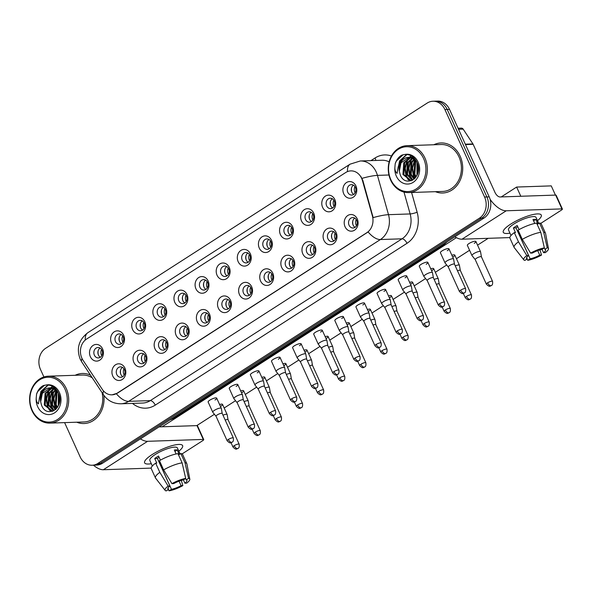 <?xml version="1.0" encoding="UTF-8"?>
<svg xmlns="http://www.w3.org/2000/svg" width="592" height="592" viewBox="0 0 592 592"><rect width="100%" height="100%" fill="white"/><g stroke="black" fill="none" stroke-linecap="round" stroke-linejoin="round"><path stroke-width="0.89" d="M146.098 354.645A8.347 6.956 88.1 0 1 143.338 365.937A8.347 6.956 88.1 0 1 133.903 362.489A8.347 6.956 88.1 0 1 136.656 351.204A8.347 6.956 88.1 0 1 146.098 354.645M137.921 360.957A5.217 4.344 -91.9 0 0 141.91 363.725A5.217 4.344 -91.9 0 0 145.543 356.058A5.217 4.344 -91.9 0 0 141.555 353.298A5.217 4.344 -91.9 0 0 137.921 360.957M167.21 341.073A8.347 6.956 88.1 0 1 164.458 352.366A8.347 6.956 88.1 0 1 155.015 348.917A8.347 6.956 88.1 0 1 157.775 337.625A8.347 6.956 88.1 0 1 167.21 341.073M159.033 347.386A5.217 4.344 -91.9 0 0 163.022 350.153A5.217 4.344 -91.9 0 0 166.655 342.487A5.217 4.344 -91.9 0 0 162.667 339.727A5.217 4.344 -91.9 0 0 159.033 347.386M188.33 327.502A8.347 6.956 88.1 0 1 185.57 338.794A8.347 6.956 88.1 0 1 176.135 335.346A8.347 6.956 88.1 0 1 178.888 324.053A8.347 6.956 88.1 0 1 188.33 327.502M180.153 333.814A5.217 4.344 -91.9 0 0 184.142 336.582A5.217 4.344 -91.9 0 0 187.775 328.915A5.217 4.344 -91.9 0 0 183.786 326.155A5.217 4.344 -91.9 0 0 180.153 333.814M209.442 313.93A8.347 6.956 88.1 0 1 206.689 325.223A8.347 6.956 88.1 0 1 197.247 321.774A8.347 6.956 88.1 0 1 200.007 310.482A8.347 6.956 88.1 0 1 209.442 313.93M201.265 320.242A5.217 4.344 -91.9 0 0 205.254 323.01A5.217 4.344 -91.9 0 0 208.887 315.344A5.217 4.344 -91.9 0 0 204.899 312.583A5.217 4.344 -91.9 0 0 201.265 320.242M230.562 300.359A8.347 6.956 88.1 0 1 227.802 311.651A8.347 6.956 88.1 0 1 218.367 308.203A8.347 6.956 88.1 0 1 221.119 296.91A8.347 6.956 88.1 0 1 230.562 300.359M222.385 306.671A5.217 4.344 -91.9 0 0 226.366 309.438A5.217 4.344 -91.9 0 0 230.007 301.772A5.217 4.344 -91.9 0 0 226.018 299.004A5.217 4.344 -91.9 0 0 222.385 306.671M251.674 286.787A8.347 6.956 88.1 0 1 248.921 298.079A8.347 6.956 88.1 0 1 239.479 294.631A8.347 6.956 88.1 0 1 242.239 283.339A8.347 6.956 88.1 0 1 251.674 286.787M243.497 293.099A5.217 4.344 -91.9 0 0 247.486 295.867A5.217 4.344 -91.9 0 0 251.119 288.2A5.217 4.344 -91.9 0 0 247.13 285.433A5.217 4.344 -91.9 0 0 243.497 293.099M272.794 273.215A8.347 6.956 88.1 0 1 270.033 284.5A8.347 6.956 88.1 0 1 260.598 281.059A8.347 6.956 88.1 0 1 263.351 269.767A8.347 6.956 88.1 0 1 272.794 273.215M264.617 279.528A5.217 4.344 -91.9 0 0 268.598 282.295A5.217 4.344 -91.9 0 0 272.239 274.629A5.217 4.344 -91.9 0 0 268.25 271.861A5.217 4.344 -91.9 0 0 264.617 279.528M293.906 259.644A8.347 6.956 88.1 0 1 291.153 270.929A8.347 6.956 88.1 0 1 281.711 267.48A8.347 6.956 88.1 0 1 284.463 256.195A8.347 6.956 88.1 0 1 293.906 259.644M285.729 265.956A5.217 4.344 -91.9 0 0 289.717 268.716A5.217 4.344 -91.9 0 0 293.351 261.057A5.217 4.344 -91.9 0 0 289.362 258.29A5.217 4.344 -91.9 0 0 285.729 265.956M315.025 246.072A8.347 6.956 88.1 0 1 312.265 257.357A8.347 6.956 88.1 0 1 302.823 253.909A8.347 6.956 88.1 0 1 305.583 242.624A8.347 6.956 88.1 0 1 315.025 246.072M306.841 252.384A5.217 4.344 -91.9 0 0 310.83 255.145A5.217 4.344 -91.9 0 0 314.47 247.486A5.217 4.344 -91.9 0 0 310.482 244.718A5.217 4.344 -91.9 0 0 306.841 252.384M336.138 232.501A8.347 6.956 88.1 0 1 333.385 243.786A8.347 6.956 88.1 0 1 323.942 240.337A8.347 6.956 88.1 0 1 326.695 229.052A8.347 6.956 88.1 0 1 336.138 232.501M327.961 238.813A5.217 4.344 -91.9 0 0 331.949 241.573A5.217 4.344 -91.9 0 0 335.583 233.914A5.217 4.344 -91.9 0 0 331.594 231.146A5.217 4.344 -91.9 0 0 327.961 238.813M357.257 218.929A8.347 6.956 88.1 0 1 354.497 230.214A8.347 6.956 88.1 0 1 345.055 226.766A8.347 6.956 88.1 0 1 347.815 215.481A8.347 6.956 88.1 0 1 357.257 218.929M349.073 225.241A5.217 4.344 -91.9 0 0 353.061 228.001A5.217 4.344 -91.9 0 0 356.702 220.342A5.217 4.344 -91.9 0 0 352.714 217.575A5.217 4.344 -91.9 0 0 349.073 225.241M124.979 368.224A8.347 6.956 88.1 0 1 122.226 379.509A8.347 6.956 88.1 0 1 112.783 376.061A8.347 6.956 88.1 0 1 115.544 364.776A8.347 6.956 88.1 0 1 124.979 368.224M116.802 374.529A5.217 4.344 -91.9 0 0 120.79 377.296A5.217 4.344 -91.9 0 0 124.424 369.63A5.217 4.344 -91.9 0 0 120.435 366.87A5.217 4.344 -91.9 0 0 116.802 374.529M123.676 335.279A8.347 6.956 88.1 0 1 120.916 346.564A8.347 6.956 88.1 0 1 111.481 343.116A8.347 6.956 88.1 0 1 114.234 331.831A8.347 6.956 88.1 0 1 123.676 335.279M115.499 341.591A5.217 4.344 -91.9 0 0 119.48 344.352A5.217 4.344 -91.9 0 0 123.121 336.693A5.217 4.344 -91.9 0 0 119.133 333.925A5.217 4.344 -91.9 0 0 115.499 341.591M144.788 321.708A8.347 6.956 88.1 0 1 142.036 332.993A8.347 6.956 88.1 0 1 132.593 329.544A8.347 6.956 88.1 0 1 135.353 318.259A8.347 6.956 88.1 0 1 144.788 321.708M136.611 328.02A5.217 4.344 -91.9 0 0 140.6 330.78A5.217 4.344 -91.9 0 0 144.233 323.121A5.217 4.344 -91.9 0 0 140.245 320.353A5.217 4.344 -91.9 0 0 136.611 328.02M165.908 308.136A8.347 6.956 88.1 0 1 163.148 319.421A8.347 6.956 88.1 0 1 153.713 315.973A8.347 6.956 88.1 0 1 156.466 304.688A8.347 6.956 88.1 0 1 165.908 308.136M157.731 314.448A5.217 4.344 -91.9 0 0 161.712 317.208A5.217 4.344 -91.9 0 0 165.353 309.549A5.217 4.344 -91.9 0 0 161.364 306.782A5.217 4.344 -91.9 0 0 157.731 314.448M187.02 294.564A8.347 6.956 88.1 0 1 184.267 305.849A8.347 6.956 88.1 0 1 174.825 302.401A8.347 6.956 88.1 0 1 177.578 291.116A8.347 6.956 88.1 0 1 187.02 294.564M178.843 300.877A5.217 4.344 -91.9 0 0 182.832 303.637A5.217 4.344 -91.9 0 0 186.465 295.978A5.217 4.344 -91.9 0 0 182.477 293.21A5.217 4.344 -91.9 0 0 178.843 300.877M208.14 280.993A8.347 6.956 88.1 0 1 205.38 292.278A8.347 6.956 88.1 0 1 195.937 288.829A8.347 6.956 88.1 0 1 198.697 277.544A8.347 6.956 88.1 0 1 208.14 280.993M199.955 287.305A5.217 4.344 -91.9 0 0 203.944 290.065A5.217 4.344 -91.9 0 0 207.585 282.399A5.217 4.344 -91.9 0 0 203.596 279.639A5.217 4.344 -91.9 0 0 199.955 287.305M229.252 267.421A8.347 6.956 88.1 0 1 226.499 278.706A8.347 6.956 88.1 0 1 217.057 275.258A8.347 6.956 88.1 0 1 219.81 263.973A8.347 6.956 88.1 0 1 229.252 267.421M221.075 273.733A5.217 4.344 -91.9 0 0 225.064 276.494A5.217 4.344 -91.9 0 0 228.697 268.827A5.217 4.344 -91.9 0 0 224.708 266.067A5.217 4.344 -91.9 0 0 221.075 273.733M250.372 253.85A8.347 6.956 88.1 0 1 247.611 265.135A8.347 6.956 88.1 0 1 238.169 261.686A8.347 6.956 88.1 0 1 240.929 250.401A8.347 6.956 88.1 0 1 250.372 253.85M242.187 260.154A5.217 4.344 -91.9 0 0 246.176 262.922A5.217 4.344 -91.9 0 0 249.817 255.256A5.217 4.344 -91.9 0 0 245.828 252.495A5.217 4.344 -91.9 0 0 242.187 260.154M271.484 240.278A8.347 6.956 88.1 0 1 268.731 251.563A8.347 6.956 88.1 0 1 259.289 248.115A8.347 6.956 88.1 0 1 262.041 236.83A8.347 6.956 88.1 0 1 271.484 240.278M263.307 246.583A5.217 4.344 -91.9 0 0 267.295 249.35A5.217 4.344 -91.9 0 0 270.929 241.684A5.217 4.344 -91.9 0 0 266.94 238.924A5.217 4.344 -91.9 0 0 263.307 246.583M292.603 226.699A8.347 6.956 88.1 0 1 289.843 237.991A8.347 6.956 88.1 0 1 280.401 234.543A8.347 6.956 88.1 0 1 283.161 223.258A8.347 6.956 88.1 0 1 292.603 226.699M284.419 233.011A5.217 4.344 -91.9 0 0 288.408 235.779A5.217 4.344 -91.9 0 0 292.048 228.112A5.217 4.344 -91.9 0 0 288.06 225.352A5.217 4.344 -91.9 0 0 284.419 233.011M313.716 213.127A8.347 6.956 88.1 0 1 310.963 224.42A8.347 6.956 88.1 0 1 301.52 220.971A8.347 6.956 88.1 0 1 304.273 209.679A8.347 6.956 88.1 0 1 313.716 213.127M305.539 219.44A5.217 4.344 -91.9 0 0 309.527 222.207A5.217 4.344 -91.9 0 0 313.161 214.541A5.217 4.344 -91.9 0 0 309.172 211.781A5.217 4.344 -91.9 0 0 305.539 219.44M334.835 199.556A8.347 6.956 88.1 0 1 332.075 210.848A8.347 6.956 88.1 0 1 322.633 207.4A8.347 6.956 88.1 0 1 325.393 196.107A8.347 6.956 88.1 0 1 334.835 199.556M326.651 205.868A5.217 4.344 -91.9 0 0 330.639 208.636A5.217 4.344 -91.9 0 0 334.273 200.969A5.217 4.344 -91.9 0 0 330.292 198.209A5.217 4.344 -91.9 0 0 326.651 205.868M355.947 185.984A8.347 6.956 88.1 0 1 353.195 197.277A8.347 6.956 88.1 0 1 343.752 193.828A8.347 6.956 88.1 0 1 346.505 182.536A8.347 6.956 88.1 0 1 355.947 185.984M347.77 192.296A5.217 4.344 -91.9 0 0 351.759 195.064A5.217 4.344 -91.9 0 0 355.392 187.398A5.217 4.344 -91.9 0 0 351.404 184.637A5.217 4.344 -91.9 0 0 347.77 192.296M102.557 348.851A8.347 6.956 88.1 0 1 99.804 360.136A8.347 6.956 88.1 0 1 90.361 356.687A8.347 6.956 88.1 0 1 93.122 345.402A8.347 6.956 88.1 0 1 102.557 348.851M94.38 355.163A5.217 4.344 -91.9 0 0 98.368 357.923A5.217 4.344 -91.9 0 0 102.002 350.264A5.217 4.344 -91.9 0 0 98.013 347.497A5.217 4.344 -91.9 0 0 94.38 355.163M143.908 363.059A5.217 4.344 88.1 0 1 141.962 360.824A5.217 4.344 88.1 0 1 143.597 353.824M165.02 349.487A5.217 4.344 88.1 0 1 163.074 347.252A5.217 4.344 88.1 0 1 164.709 340.252M186.14 335.916A5.217 4.344 88.1 0 1 184.186 333.681A5.217 4.344 88.1 0 1 185.829 326.68M207.252 322.344A5.217 4.344 88.1 0 1 205.306 320.109A5.217 4.344 88.1 0 1 206.941 313.109M228.371 308.772A5.217 4.344 88.1 0 1 226.418 306.538A5.217 4.344 88.1 0 1 228.053 299.537M249.484 295.193A5.217 4.344 88.1 0 1 247.537 292.966A5.217 4.344 88.1 0 1 249.173 285.966M270.603 281.622A5.217 4.344 88.1 0 1 268.65 279.394A5.217 4.344 88.1 0 1 270.285 272.394M291.715 268.05A5.217 4.344 88.1 0 1 289.769 265.815A5.217 4.344 88.1 0 1 291.405 258.822M312.835 254.479A5.217 4.344 88.1 0 1 310.881 252.244A5.217 4.344 88.1 0 1 312.517 245.251M333.947 240.907A5.217 4.344 88.1 0 1 332.001 238.672A5.217 4.344 88.1 0 1 333.636 231.679M355.067 227.335A5.217 4.344 88.1 0 1 353.113 225.101A5.217 4.344 88.1 0 1 354.749 218.108M122.788 376.63A5.217 4.344 88.1 0 1 120.842 374.396A5.217 4.344 88.1 0 1 122.477 367.395M121.486 343.686A5.217 4.344 88.1 0 1 119.532 341.451A5.217 4.344 88.1 0 1 121.168 334.458M142.598 330.114A5.217 4.344 88.1 0 1 140.652 327.879A5.217 4.344 88.1 0 1 142.287 320.886M163.718 316.542A5.217 4.344 88.1 0 1 161.764 314.308A5.217 4.344 88.1 0 1 163.399 307.315M184.83 302.971A5.217 4.344 88.1 0 1 182.884 300.736A5.217 4.344 88.1 0 1 184.519 293.743M205.949 289.399A5.217 4.344 88.1 0 1 203.996 287.164A5.217 4.344 88.1 0 1 205.631 280.171M227.062 275.828A5.217 4.344 88.1 0 1 225.115 273.593A5.217 4.344 88.1 0 1 226.751 266.592M248.181 262.256A5.217 4.344 88.1 0 1 246.228 260.021A5.217 4.344 88.1 0 1 247.863 253.021M269.293 248.684A5.217 4.344 88.1 0 1 267.347 246.45A5.217 4.344 88.1 0 1 268.983 239.449M290.406 235.113A5.217 4.344 88.1 0 1 288.459 232.878A5.217 4.344 88.1 0 1 290.095 225.878M311.525 221.541A5.217 4.344 88.1 0 1 309.579 219.306A5.217 4.344 88.1 0 1 311.214 212.306M332.637 207.97A5.217 4.344 88.1 0 1 330.691 205.735A5.217 4.344 88.1 0 1 332.327 198.734M353.757 194.398A5.217 4.344 88.1 0 1 351.811 192.163A5.217 4.344 88.1 0 1 353.446 185.163M100.366 357.257A5.217 4.344 88.1 0 1 98.42 355.022A5.217 4.344 88.1 0 1 100.055 348.029M83.006 360.217A14.082 11.729 88.1 0 1 81.874 358.16A14.082 11.729 88.1 0 1 86.521 339.112L345.706 172.524A14.082 11.729 88.1 0 1 350.871 170.881A14.082 11.729 88.1 0 1 362.459 180.604L372.375 215.865A14.082 11.729 88.1 0 1 366.907 232.649L117.127 393.192A14.082 11.729 88.1 0 1 111.969 394.834A14.082 11.729 88.1 0 1 102.335 389.432L83.006 360.217M76.745 422.214A25.042 20.861 -91.9 0 0 84.049 423.532A25.042 20.861 -91.9 0 0 103.866 395.345A25.042 20.861 -91.9 0 1 84.049 423.532A25.042 20.861 -91.9 0 1 76.745 422.214M435.409 191.682A25.042 20.861 -91.9 0 0 442.712 192.999A25.042 20.861 -91.9 0 0 460.162 156.214A25.042 20.861 -91.9 0 0 441.018 142.946A25.042 20.861 -91.9 0 0 433.818 144.759A25.042 20.861 -91.9 0 1 441.018 142.946L441.018 142.946A25.042 20.861 -91.9 0 1 460.162 156.214A25.042 20.861 -91.9 0 1 442.712 192.999A25.042 20.861 -91.9 0 1 435.409 191.682M64.609 422.621L80.179 456.95A15.651 13.039 -91.9 0 0 92.145 465.238L96.762 465.083A15.651 13.039 -91.9 0 0 102.497 463.255L484.027 218.026A15.651 13.039 -91.9 0 0 489.199 196.862L449.506 109.372L447.204 109.453A15.651 13.039 -91.9 0 0 435.238 101.158A15.651 13.039 -91.9 0 1 447.204 109.453L486.89 196.944L447.204 109.453L444.895 109.527A15.651 13.039 -91.9 0 0 432.93 101.239A15.651 13.039 -91.9 0 0 427.195 103.067L45.658 348.288A15.651 13.039 -91.9 0 0 40.493 369.452L43.904 376.971M484.027 218.026L481.718 218.108A15.651 13.039 -91.9 0 0 486.89 196.944A15.651 13.039 -91.9 0 1 481.718 218.108L100.189 463.336L481.718 218.108L479.416 218.189A15.651 13.039 -91.9 0 0 484.582 197.025L444.895 109.527M94.454 465.164A15.651 13.039 -91.9 0 0 100.189 463.336A15.651 13.039 -91.9 0 1 94.454 465.164M360.92 176.571L362.881 180.59L373.152 217.619A18.256 2.856 -15.7 0 1 388.5 214.674A20.868 17.383 88.1 0 1 380.39 239.545A18.256 9.05 57.3 0 1 368.128 231.953L117.416 393.184L112.125 394.827M90.48 375.15A25.042 20.861 -91.9 0 0 82.362 373.478A25.042 20.861 -91.9 0 0 75.154 375.284A25.042 20.861 -91.9 0 1 82.362 373.478A25.042 20.861 -91.9 0 1 90.48 375.15M92.145 465.238A15.651 13.039 -91.9 0 0 97.88 463.41L479.416 218.189M449.506 109.372A15.651 13.039 -91.9 0 0 437.547 101.084L432.93 101.239M101.572 349.487A5.735 4.78 -91.9 0 0 101.498 355.156A5.735 4.78 -91.9 0 0 101.787 355.703M228.053 419.735A3.389 0.836 155.6 0 0 228.031 419.684L227.158 414.607A4.692 1.154 155.6 0 0 227.136 414.541A4.692 1.154 155.6 0 0 226.285 414.274A4.692 1.154 155.6 0 0 222.984 415.17M234.203 445.695A3.389 0.836 155.6 0 0 232.989 447.027C236.719 450.741 236.704 448.455 237.91 448.477A3.389 1.68 57.3 0 1 237.436 448.618A3.389 1.68 -122.7 0 1 234.203 445.695A3.389 0.836 155.6 0 1 237.303 444.274A3.389 0.836 155.6 0 1 239.168 444.229L228.031 419.684A3.389 0.836 155.6 0 0 227.424 419.491A3.389 0.836 155.6 0 0 225.204 420.068M98.205 350.545A7.822 6.519 -91.9 0 0 98.353 354.874M123.994 368.853A5.735 4.78 -91.9 0 0 123.92 374.521A5.735 4.78 -91.9 0 0 124.209 375.069M222.215 413.475L221.327 408.376A4.692 1.154 155.6 0 0 221.304 408.31A4.692 1.154 155.6 0 0 220.453 408.043A4.692 1.154 155.6 0 0 214.43 410.337A4.692 1.154 155.6 0 0 212.75 412.187A4.692 1.154 155.6 0 0 212.787 412.247L216.036 416.28A3.389 0.836 155.6 0 1 216.028 416.25A3.389 0.836 155.6 0 1 217.242 414.918A3.389 0.836 155.6 0 1 221.593 413.26A3.389 0.836 155.6 0 1 222.2 413.453A3.389 0.836 155.6 0 1 222.222 413.505M120.627 369.919A7.822 6.519 -91.9 0 0 120.775 374.24M122.692 335.916A5.735 4.78 -91.9 0 0 122.618 341.584A5.735 4.78 -91.9 0 0 122.899 342.132M255.322 432.116A3.389 0.836 155.6 0 0 254.109 433.455C257.831 437.17 257.816 434.883 259.03 434.905A3.389 1.68 57.3 0 1 258.556 435.046A3.389 1.68 -122.7 0 1 255.322 432.116A3.389 0.836 155.6 0 1 258.423 430.702A3.389 0.836 155.6 0 1 260.28 430.658L249.151 406.112A3.389 0.836 155.6 0 1 249.165 406.164L248.27 401.036A4.692 1.154 155.6 0 0 248.248 400.969A4.692 1.154 155.6 0 0 247.404 400.703A4.692 1.154 155.6 0 0 244.096 401.591M249.151 406.112A3.389 0.836 155.6 0 0 248.536 405.92A3.389 0.836 155.6 0 0 246.324 406.497M119.325 336.974A7.822 6.519 -91.9 0 0 119.466 341.303M143.804 322.344A5.735 4.78 -91.9 0 0 143.73 328.012A5.735 4.78 -91.9 0 0 144.019 328.56M270.278 392.563L269.39 387.464A4.692 1.154 155.6 0 0 269.367 387.397A4.692 1.154 155.6 0 0 268.516 387.131A4.692 1.154 155.6 0 0 265.216 388.019M270.278 392.592A3.389 0.836 155.6 0 0 270.263 392.54A3.389 0.836 155.6 0 0 269.656 392.348A3.389 0.836 155.6 0 0 267.436 392.925M140.437 323.402A7.822 6.519 -91.9 0 0 140.585 327.724M164.924 308.772A5.735 4.78 -91.9 0 0 164.85 314.441A5.735 4.78 -91.9 0 0 165.131 314.988M291.39 378.991L290.502 373.892A4.692 1.154 155.6 0 0 290.48 373.826A4.692 1.154 155.6 0 0 289.636 373.559A4.692 1.154 155.6 0 0 286.328 374.447M291.397 379.021A3.389 0.836 155.6 0 0 291.382 378.969A3.389 0.836 155.6 0 0 290.768 378.776A3.389 0.836 155.6 0 0 288.548 379.354M161.557 309.831A7.822 6.519 -91.9 0 0 161.697 314.152M186.036 295.201A5.735 4.78 -91.9 0 0 185.962 300.862A5.735 4.78 -91.9 0 0 186.243 301.417M312.509 365.449A3.389 0.836 155.6 0 0 312.495 365.397L311.614 360.321A4.692 1.154 155.6 0 0 311.599 360.254A4.692 1.154 155.6 0 0 310.748 359.988A4.692 1.154 155.6 0 0 307.448 360.876M318.666 391.401A3.389 0.836 155.6 0 0 317.453 392.74C321.175 396.455 321.167 394.168 322.374 394.191A3.389 1.68 57.3 0 1 321.9 394.331A3.389 1.68 -122.7 0 1 318.666 391.401A3.389 0.836 155.6 0 1 321.767 389.987A3.389 0.836 155.6 0 1 323.632 389.936L312.495 365.397A3.389 0.836 155.6 0 0 311.888 365.205A3.389 0.836 155.6 0 0 309.668 365.782M182.669 296.259A7.822 6.519 -91.9 0 0 182.817 300.581M145.114 355.281A5.735 4.78 -91.9 0 0 145.04 360.95A5.735 4.78 -91.9 0 0 145.321 361.497M241.573 394.472A4.692 1.154 155.6 0 0 235.542 396.766A4.692 1.154 155.6 0 0 233.87 398.616A4.692 1.154 155.6 0 0 233.907 398.675L237.155 402.708A3.389 0.836 155.6 0 1 237.14 402.678A3.389 0.836 155.6 0 1 238.354 401.346A3.389 0.836 155.6 0 1 242.705 399.689A3.389 0.836 155.6 0 1 243.319 399.881L242.439 394.805A4.692 1.154 155.6 0 0 242.417 394.738A4.692 1.154 155.6 0 0 241.573 394.472M243.334 399.933A3.389 0.836 155.6 0 0 243.319 399.881L254.449 424.42A3.389 0.836 155.6 0 0 252.592 424.471A3.389 0.836 155.6 0 0 249.491 425.885A3.389 0.836 155.6 0 0 248.277 427.224C252 430.939 251.985 428.652 253.198 428.675A3.389 1.68 57.3 0 1 252.725 428.815A3.389 1.68 -122.7 0 1 249.491 425.885M141.747 356.347A7.822 6.519 -91.9 0 0 141.888 360.669M166.226 341.71A5.735 4.78 -91.9 0 0 166.152 347.378A5.735 4.78 -91.9 0 0 166.441 347.926M264.454 386.361A3.389 0.836 155.6 0 0 264.432 386.31L263.558 381.233A4.692 1.154 155.6 0 0 263.536 381.167A4.692 1.154 155.6 0 0 262.685 380.9A4.692 1.154 155.6 0 0 256.662 383.194A4.692 1.154 155.6 0 0 254.982 385.044A4.692 1.154 155.6 0 0 255.019 385.103L258.267 389.136M270.603 412.313A3.389 0.836 155.6 0 0 269.39 413.653C273.119 417.367 273.104 415.073 274.311 415.103A3.389 1.68 57.3 0 1 273.837 415.244A3.389 1.68 -122.7 0 1 270.603 412.313A3.389 0.836 155.6 0 1 273.704 410.9A3.389 0.836 155.6 0 1 275.569 410.848L264.432 386.31A3.389 0.836 155.6 0 0 263.825 386.117A3.389 0.836 155.6 0 0 259.474 387.775A3.389 0.836 155.6 0 0 258.26 389.107A3.389 0.836 155.6 0 0 258.29 389.151M162.859 342.775A7.822 6.519 -91.9 0 0 163.007 347.097M187.346 328.138A5.735 4.78 -91.9 0 0 187.272 333.807A5.735 4.78 -91.9 0 0 187.553 334.354M291.723 398.742A3.389 0.836 155.6 0 0 290.509 400.081C294.231 403.796 294.217 401.502 295.43 401.531A3.389 1.68 57.3 0 1 294.957 401.672A3.389 1.68 -122.7 0 1 291.723 398.742A3.389 0.836 155.6 0 1 294.823 397.328A3.389 0.836 155.6 0 1 296.681 397.276L285.551 372.738A3.389 0.836 155.6 0 1 285.566 372.782L284.671 367.662A4.692 1.154 155.6 0 0 284.648 367.588A4.692 1.154 155.6 0 0 283.805 367.329A4.692 1.154 155.6 0 0 277.774 369.615A4.692 1.154 155.6 0 0 276.094 371.473A4.692 1.154 155.6 0 0 276.138 371.532L279.387 375.557A3.389 0.836 155.6 0 0 279.402 375.58M285.551 372.738A3.389 0.836 155.6 0 0 284.937 372.546A3.389 0.836 155.6 0 0 280.586 374.196A3.389 0.836 155.6 0 0 279.372 375.535L290.509 400.081M183.979 329.204A7.822 6.519 -91.9 0 0 184.119 333.525M151.3 463.699A20.868 5.136 -24.4 0 1 145.617 459.917A20.868 5.136 -24.4 0 1 152.077 454.619A20.868 5.136 -24.4 0 1 179.753 444.429A20.868 5.136 -24.4 0 1 178.858 451.2A20.868 5.136 -24.4 0 0 182.625 445.606A20.868 5.136 -24.4 0 0 171.169 445.902A20.868 5.136 -24.4 0 0 152.077 454.619A20.868 5.136 -24.4 0 0 144.618 462.848A20.868 5.136 -24.4 0 0 151.3 463.699M93.432 465.194A20.868 10.345 57.3 0 0 103.371 469.73L151.189 468.109M140.437 438.872A20.868 10.345 57.3 0 0 147.578 441.306L203.271 439.427L197.003 425.611L159.07 426.891M197.003 425.611A2.605 0.644 -24.4 0 1 197.469 425.759L203.737 439.575A2.605 0.644 155.6 0 1 202.804 440.603L182.092 453.916M203.737 439.575A2.605 0.644 155.6 0 0 203.271 439.427M509.964 233.167A20.868 5.136 -24.4 0 1 504.28 229.385A20.868 5.136 -24.4 0 1 510.741 224.087A20.868 5.136 -24.4 0 1 538.417 213.904A20.868 5.136 -24.4 0 1 537.521 220.668A20.868 5.136 -24.4 0 0 541.288 215.081A20.868 5.136 -24.4 0 0 529.833 215.377A20.868 5.136 -24.4 0 0 510.741 224.087A20.868 5.136 -24.4 0 0 503.274 232.323A20.868 5.136 -24.4 0 0 509.964 233.167M454.885 236.763A20.868 10.345 57.3 0 0 462.026 239.198L509.853 237.584M490.095 199.304A20.868 10.345 57.3 0 0 506.241 210.782L561.934 208.895L555.666 195.086L499.974 196.966A5.217 2.583 -122.7 0 1 495.001 192.459L473.163 144.307L465.475 144.566M555.666 195.086A2.605 0.644 -24.4 0 1 556.132 195.227L562.4 209.043A2.605 0.644 155.6 0 1 561.468 210.071L540.748 223.391M562.4 209.043A2.605 0.644 155.6 0 0 561.934 208.895M458.075 128.249L461.383 128.138A2.605 2.176 88.1 0 1 463.166 129.137L472.949 143.93A2.605 2.176 88.1 0 1 473.163 144.307M92.256 377.837A23.473 19.551 -91.9 0 0 82.414 375.039L48.366 376.194A23.473 19.551 -91.9 0 0 32.005 410.678A23.473 19.551 -91.9 0 0 49.95 423.117A23.473 19.551 -91.9 0 0 66.311 388.633A23.473 19.551 -91.9 0 0 48.366 376.194M64.972 389.136A22.429 18.685 -91.9 0 0 39.597 379.872A22.429 18.685 -91.9 0 0 32.19 410.204A22.429 18.685 -91.9 0 0 57.565 419.476A22.429 18.685 -91.9 0 0 64.972 389.136M48.226 388.063A11.796 9.82 -91.9 0 0 40.678 401.768L41.514 405.165C46.857 419.632 65.224 407.222 58.578 393.391C55.87 387.627 51.785 384.822 46.309 384.97L43.268 385.599C40.064 387.375 37.821 390.239 36.556 394.191L36.223 397.883C36.075 400.429 36.808 402.427 38.406 403.892L39.612 397.114C41.07 392.318 43.941 389.299 48.226 388.063L50.66 387.827L57.069 390.572M57.143 407.866L55.263 404.691L56.092 392.888L57.372 391.038M57.587 407.229L56.181 404.662L57.01 392.859L57.757 391.689M55.389 409.716L51.6 404.817L52.429 393.014L55.567 389.41M55.826 409.338L52.518 404.787L53.347 392.984L56.033 389.728M53.694 410.826L47.937 404.943L48.766 393.14L53.702 388.456M54.101 410.604L48.855 404.913L49.684 393.103L54.161 388.648M52.429 411.344L44.274 405.069L45.103 393.258L51.852 387.945M52.621 411.277L45.184 405.032L46.013 393.229L52.311 388.041M58.911 404.521L58.963 394.442M59.348 403.034L59.378 395.952M54.153 388.263L54.841 388.012M54.612 388.426L55.071 388.226M52.303 387.849L54.494 387.708M52.762 387.915L54.138 387.701M40.678 401.768L42.35 393.354L50.468 387.819M50.009 387.827L55.811 388.981M49.95 423.117L83.997 421.963A23.473 19.551 -91.9 0 0 102.098 392.703M38.813 401.657L40.944 391.416L48.026 384.985M49.573 410.308L47.375 406.556L46.109 398.793L48.27 391.171L49.336 389.492M50.068 388.567L50.742 387.827M50.771 387.797L52.473 386.332M53.236 410.182L51.038 406.43L49.772 398.668L51.941 391.046L53.006 389.366M53.946 388.197L54.405 387.708M56.144 409.028L54.708 406.312L53.435 398.542L56.233 389.876M58.29 405.986L58.327 392.807M36.556 394.191L37.74 391.527L44.452 385.251M39.287 398.379L41.403 391.401L48.359 385.022M50.372 410.7L47.834 406.541L46.568 398.779L48.729 391.149L50.209 388.929M50.764 388.278L51.156 387.856M51.223 387.79L52.725 386.472M54.035 410.582L51.497 406.415L50.231 398.653L52.392 391.031L53.872 388.811M56.425 408.732L55.167 406.29L53.894 398.527L56.529 390.106M58.549 405.439L58.571 393.369M408.613 192.585L442.661 191.438A23.473 19.551 -91.9 0 0 459.022 156.947A23.473 19.551 -91.9 0 0 441.077 144.515L407.03 145.662A23.473 19.551 -91.9 0 0 390.668 180.153A23.473 19.551 -91.9 0 0 408.613 192.585A23.473 19.551 -91.9 0 0 424.975 158.101A23.473 19.551 -91.9 0 0 407.03 145.662M423.635 158.612A22.429 18.685 -91.9 0 0 398.261 149.347A22.429 18.685 -91.9 0 0 390.853 179.679A22.429 18.685 -91.9 0 0 416.228 188.944A22.429 18.685 -91.9 0 0 423.635 158.612M406.889 157.531A11.796 9.82 -91.9 0 0 399.341 171.236L400.177 174.64C405.52 189.1 423.887 176.69 417.242 162.859C414.533 157.095 410.441 154.29 404.972 154.445L401.931 155.074C398.727 156.85 396.485 159.714 395.219 163.666L394.879 167.358C394.738 169.897 395.471 171.902 397.069 173.367L398.275 166.589C399.733 161.794 402.604 158.774 406.889 157.531L409.324 157.294L415.725 160.047M415.806 177.334L413.926 174.166L414.755 162.363L416.035 160.513M416.25 176.697L414.844 174.137L415.673 162.326L416.42 161.165M414.052 179.191L410.263 174.292L411.092 162.482L414.23 158.878M414.489 178.806L411.181 174.255L412.01 162.452L414.696 159.196M412.358 180.301L406.6 174.411L407.429 162.608L412.358 157.931M412.765 180.079L407.511 174.381L408.347 162.578L412.824 158.123M411.092 180.812L402.93 174.536L403.766 162.733L410.508 157.42M411.285 180.752L403.848 174.507L404.676 162.704L410.974 157.509M417.567 173.989L417.626 163.91M418.011 172.501L418.041 165.427M412.816 157.731L413.497 157.487M413.275 157.894L413.734 157.701M410.966 157.324L413.149 157.183M411.425 157.391L412.794 157.169M399.341 171.236L401.013 162.822L409.131 157.294M408.672 157.294L414.474 158.449M397.476 171.132L399.607 160.891L406.689 154.46M408.236 179.776L406.038 176.031L404.773 168.261L406.933 160.639L407.999 158.959M408.732 158.034L409.405 157.302M409.435 157.272L411.137 155.8M411.899 179.657L409.701 175.905L408.436 168.135L410.596 160.513L411.669 158.834M412.609 157.664L413.068 157.176M413.098 157.146L412.335 157.176M414.807 178.495L413.371 175.78L412.099 168.017L414.896 159.344M416.953 175.461L416.99 162.282M395.219 163.666L396.403 160.994L403.115 154.719M397.95 167.854L400.066 160.869L407.022 154.49M409.035 180.175L406.497 176.009L405.231 168.246L407.392 160.624L408.872 158.404M409.427 157.746L409.819 157.331M409.886 157.257L411.381 155.94M412.698 180.049L410.16 175.891L408.894 168.121L411.055 160.499L412.535 158.279M415.088 178.207L413.823 175.765L412.557 168.002L415.192 159.581M417.205 174.906L417.234 162.837M454.486 264.18L453.598 259.089A4.692 1.154 155.6 0 0 453.576 259.015A4.692 1.154 155.6 0 0 452.732 258.748A4.692 1.154 155.6 0 0 446.701 261.042A4.692 1.154 155.6 0 0 445.021 262.892L440.404 252.717A4.692 1.154 -24.4 0 1 442.083 250.867A4.692 1.154 -24.4 0 1 446.383 248.906A4.692 1.154 -24.4 0 1 448.958 248.84A4.692 1.154 -24.4 0 1 447.278 250.69M433.374 277.752L432.478 272.66A4.692 1.154 155.6 0 0 432.456 272.586A4.692 1.154 155.6 0 0 431.612 272.32A4.692 1.154 155.6 0 0 425.589 274.614A4.692 1.154 155.6 0 0 423.909 276.464L419.291 266.289A4.692 1.154 -24.4 0 1 420.971 264.439A4.692 1.154 -24.4 0 1 425.263 262.478A4.692 1.154 -24.4 0 1 427.846 262.411A4.692 1.154 -24.4 0 1 426.166 264.261M418.418 317.312A3.389 0.836 155.6 0 0 417.205 318.651C420.927 322.366 420.912 320.072 422.126 320.102A3.389 1.68 57.3 0 1 421.645 320.242A3.389 1.68 -122.7 0 1 418.418 317.312A3.389 0.836 155.6 0 1 421.519 315.891A3.389 0.836 155.6 0 1 423.376 315.847L412.247 291.301A3.389 0.836 155.6 0 1 412.261 291.353L411.366 286.232A4.692 1.154 155.6 0 0 411.344 286.158A4.692 1.154 155.6 0 0 410.5 285.892A4.692 1.154 155.6 0 0 404.469 288.186A4.692 1.154 155.6 0 0 402.789 290.036L398.172 279.861A4.692 1.154 -24.4 0 1 399.852 278.011A4.692 1.154 -24.4 0 1 404.151 276.05A4.692 1.154 -24.4 0 1 406.726 275.983A4.692 1.154 -24.4 0 1 405.046 277.833M397.299 330.884A3.389 0.836 155.6 0 0 396.085 332.223C399.807 335.938 399.8 333.644 401.006 333.673A3.389 1.68 57.3 0 1 400.532 333.814A3.389 1.68 -122.7 0 1 397.299 330.884A3.389 0.836 155.6 0 1 400.399 329.47A3.389 0.836 155.6 0 1 402.264 329.418L391.127 304.873A3.389 0.836 155.6 0 1 391.142 304.924L390.246 299.804A4.692 1.154 155.6 0 0 390.224 299.73A4.692 1.154 155.6 0 0 389.381 299.463A4.692 1.154 155.6 0 0 383.357 301.757A4.692 1.154 155.6 0 0 381.677 303.607L377.06 293.432A4.692 1.154 -24.4 0 1 378.739 291.582A4.692 1.154 -24.4 0 1 383.031 289.621A4.692 1.154 -24.4 0 1 385.614 289.555A4.692 1.154 -24.4 0 1 383.934 291.405M370.022 318.474L369.134 313.375A4.692 1.154 155.6 0 0 369.112 313.301A4.692 1.154 155.6 0 0 368.268 313.035A4.692 1.154 155.6 0 0 362.237 315.329A4.692 1.154 155.6 0 0 360.558 317.179L355.947 307.004A4.692 1.154 -24.4 0 1 357.62 305.154A4.692 1.154 -24.4 0 1 361.919 303.193A4.692 1.154 -24.4 0 1 364.494 303.126A4.692 1.154 -24.4 0 1 362.815 304.976M487.593 282.828A3.389 0.836 155.6 0 0 486.38 284.167C490.102 287.882 490.095 285.588 491.301 285.618A3.389 1.68 57.3 0 1 490.827 285.758A3.389 1.68 -122.7 0 1 487.593 282.828A3.389 0.836 155.6 0 1 490.694 281.407A3.389 0.836 155.6 0 1 492.559 281.363L481.422 256.817A3.389 0.836 155.6 0 1 481.437 256.869L480.541 251.748A4.692 1.154 155.6 0 0 480.519 251.674A4.692 1.154 155.6 0 0 479.675 251.408A4.692 1.154 155.6 0 0 473.652 253.702A4.692 1.154 155.6 0 0 471.972 255.552L467.354 245.377A4.692 1.154 -24.4 0 1 469.034 243.527A4.692 1.154 -24.4 0 1 473.326 241.566A4.692 1.154 -24.4 0 1 475.909 241.499A4.692 1.154 -24.4 0 1 474.229 243.349M348.91 332.045L348.015 326.947A4.692 1.154 155.6 0 0 348 326.873A4.692 1.154 155.6 0 0 347.149 326.606A4.692 1.154 155.6 0 0 341.125 328.9A4.692 1.154 155.6 0 0 339.445 330.758L334.828 320.575A4.692 1.154 -24.4 0 1 336.508 318.725A4.692 1.154 -24.4 0 1 340.8 316.764A4.692 1.154 -24.4 0 1 343.382 316.698A4.692 1.154 -24.4 0 1 341.702 318.548M327.79 345.617L326.902 340.518A4.692 1.154 155.6 0 0 326.88 340.444A4.692 1.154 155.6 0 0 326.037 340.185A4.692 1.154 155.6 0 0 320.006 342.472A4.692 1.154 155.6 0 0 318.326 344.329L313.716 334.147A4.692 1.154 -24.4 0 1 315.388 332.297A4.692 1.154 -24.4 0 1 319.687 330.336A4.692 1.154 -24.4 0 1 322.263 330.269A4.692 1.154 -24.4 0 1 320.583 332.119M312.835 385.17A3.389 0.836 155.6 0 0 311.621 386.509C315.351 390.224 315.336 387.93 316.542 387.96A3.389 1.68 57.3 0 1 316.069 388.1A3.389 1.68 -122.7 0 1 312.835 385.17A3.389 0.836 155.6 0 1 315.936 383.757A3.389 0.836 155.6 0 1 317.8 383.705L306.663 359.166A3.389 0.836 155.6 0 1 306.678 359.211L305.79 354.09A4.692 1.154 155.6 0 0 305.768 354.016A4.692 1.154 155.6 0 0 304.917 353.757A4.692 1.154 155.6 0 0 298.893 356.044A4.692 1.154 155.6 0 0 297.214 357.901L292.596 347.719A4.692 1.154 -24.4 0 1 294.276 345.869A4.692 1.154 -24.4 0 1 298.568 343.908A4.692 1.154 -24.4 0 1 301.15 343.841A4.692 1.154 -24.4 0 1 299.471 345.691M276.094 371.473L271.484 361.29A4.692 1.154 -24.4 0 1 273.164 359.44A4.692 1.154 -24.4 0 1 277.456 357.479A4.692 1.154 -24.4 0 1 280.031 357.413A4.692 1.154 -24.4 0 1 278.351 359.263M254.982 385.044L250.364 374.869A4.692 1.154 -24.4 0 1 252.044 373.012A4.692 1.154 -24.4 0 1 256.343 371.051A4.692 1.154 -24.4 0 1 258.919 370.984A4.692 1.154 -24.4 0 1 257.239 372.842M233.87 398.616L229.252 388.441A4.692 1.154 -24.4 0 1 230.932 386.583A4.692 1.154 -24.4 0 1 235.224 384.622A4.692 1.154 -24.4 0 1 237.799 384.556A4.692 1.154 -24.4 0 1 236.119 386.413M212.75 412.187L208.132 402.012A4.692 1.154 -24.4 0 1 209.812 400.155A4.692 1.154 -24.4 0 1 214.112 398.194A4.692 1.154 -24.4 0 1 216.687 398.127A4.692 1.154 -24.4 0 1 215.007 399.985M501.276 196.921L516.631 187.05L551.256 185.881L555.429 195.094L520.812 196.263L516.631 187.05M488.185 238.317L477.559 245.14M469.574 250.275L456.439 258.719M446.694 264.979L435.327 272.29M425.581 278.551L414.215 285.862M404.462 292.122L393.095 299.434M383.35 305.694L371.983 313.005M362.23 319.266L350.864 326.577M341.118 332.845L329.751 340.148M319.998 346.416L308.632 353.72M298.886 359.988L287.52 367.292M277.766 373.559L266.4 380.863M256.654 387.131L245.288 394.435M235.535 400.703L224.168 408.006M214.422 414.274L196.773 425.618M162.149 426.788L456.402 237.658M219.595 404.536A4.692 1.154 -24.4 0 1 222.518 404.366A4.692 1.154 -24.4 0 1 220.838 406.216M325.171 336.678A4.692 1.154 -24.4 0 1 328.094 336.5A4.692 1.154 -24.4 0 1 326.414 338.358M240.707 390.964A4.692 1.154 -24.4 0 1 243.63 390.794A4.692 1.154 -24.4 0 1 241.95 392.644M261.819 377.393A4.692 1.154 -24.4 0 1 264.75 377.215A4.692 1.154 -24.4 0 1 263.07 379.072M282.939 363.821A4.692 1.154 -24.4 0 1 285.862 363.643A4.692 1.154 -24.4 0 1 284.182 365.501M304.051 350.249A4.692 1.154 -24.4 0 1 306.982 350.072A4.692 1.154 -24.4 0 1 305.302 351.929M346.283 323.106A4.692 1.154 -24.4 0 1 349.213 322.929A4.692 1.154 -24.4 0 1 347.534 324.779M367.403 309.535A4.692 1.154 -24.4 0 1 370.326 309.357A4.692 1.154 -24.4 0 1 368.646 311.207M388.515 295.963A4.692 1.154 -24.4 0 1 391.445 295.785A4.692 1.154 -24.4 0 1 389.765 297.635M409.634 282.391A4.692 1.154 -24.4 0 1 412.557 282.214A4.692 1.154 -24.4 0 1 410.878 284.064M430.747 268.82A4.692 1.154 -24.4 0 1 433.677 268.642A4.692 1.154 -24.4 0 1 431.997 270.492M451.866 255.241A4.692 1.154 -24.4 0 1 454.789 255.071A4.692 1.154 -24.4 0 1 453.109 256.921M179.05 481.17L181.085 485.655A10.434 2.568 -24.4 0 1 171.465 489.318L158.93 461.686A10.434 2.568 155.6 0 1 158.871 461.701M167.987 488.104L168.579 489.414A10.434 2.568 -24.4 0 1 167.906 488.933A10.434 2.568 -24.4 0 1 169.911 486.032L157.376 458.408A10.434 2.568 155.6 0 1 159.063 457.209M152.351 466.008L149.843 460.48A15.126 3.722 -24.4 0 1 155.252 454.508A15.126 3.722 -24.4 0 1 169.09 448.188A15.126 3.722 -24.4 0 1 177.393 447.981L180.131 454.005M168.579 489.414L166.234 490.916A13.564 3.337 -24.4 0 1 165.153 490.391L155.592 478.136A17.212 4.233 -24.4 0 1 155.459 477.914L151.286 468.709A17.212 4.233 -24.4 0 1 155.644 463.136L156.813 463.099L154.727 458.497A15.126 3.722 -24.4 0 1 156.503 457.276A15.126 3.722 -24.4 0 1 158.538 456.047L160.402 460.154M185.614 478.469L186.228 479.831L188.574 478.321L185.015 462.766L180.834 453.553L179.295 454.545L177.2 449.942A15.126 3.722 -24.4 0 0 174.314 450.038L176.105 453.983M159.455 460.687A17.212 4.233 -24.4 0 1 177.948 453.65L182.129 462.863L185.688 478.417L183.342 479.927A10.434 2.568 -24.4 0 0 173.722 483.583L171.946 483.642L163.629 469.9L159.455 460.687M180.834 453.553A17.212 4.233 -24.4 0 1 182.639 454.486L186.813 463.691A17.212 4.233 -24.4 0 1 186.894 463.936L189.817 479.209A13.564 3.337 -24.4 0 1 186.672 483.146L184.896 483.205L183.394 479.89M155.644 463.136L159.818 472.349L168.135 486.091L169.911 486.032M155.459 477.914A17.212 4.233 -24.4 0 1 159.818 472.349M163.629 469.9A17.212 4.233 -24.4 0 1 182.129 462.863M185.015 462.766A17.212 4.233 -24.4 0 1 186.813 463.691M165.153 490.391A13.564 3.337 -24.4 0 1 168.135 486.091M171.946 483.642A13.564 3.337 -24.4 0 1 185.688 478.417M188.574 478.321A13.564 3.337 -24.4 0 1 189.817 479.209M186.228 479.831A10.434 2.568 -24.4 0 1 186.909 480.312A10.434 2.568 -24.4 0 1 184.896 483.205M181.085 485.655L182.861 485.595L181.293 480.423M182.861 485.595A13.564 3.337 -24.4 0 1 169.12 490.82L171.465 489.318M168.239 489.636L169.12 490.82M154.727 458.497L157.376 458.408M174.936 451.4L177.2 449.942M537.714 250.638L539.749 255.13A10.434 2.568 -24.4 0 1 530.129 258.785L517.593 231.161A10.434 2.568 155.6 0 1 517.534 231.169M526.651 257.572L527.243 258.882A10.434 2.568 -24.4 0 1 526.562 258.401A10.434 2.568 -24.4 0 1 528.575 255.507L516.039 227.876A10.434 2.568 155.6 0 1 517.726 226.684M511.007 235.475L508.506 229.948A15.126 3.722 -24.4 0 1 513.915 223.983A15.126 3.722 -24.4 0 1 527.753 217.664A15.126 3.722 -24.4 0 1 536.056 217.449L538.794 223.48M527.243 258.882L524.897 260.391A13.564 3.337 -24.4 0 1 523.816 259.866L514.256 247.604A17.212 4.233 -24.4 0 1 514.122 247.389L509.941 238.176A17.212 4.233 -24.4 0 1 514.307 232.612L515.477 232.567L513.382 227.964A15.126 3.722 -24.4 0 1 515.166 226.743A15.126 3.722 -24.4 0 1 517.201 225.515L519.058 229.622M544.277 247.937L544.892 249.299L547.237 247.789L543.678 232.234L539.497 223.029L537.95 224.02L535.864 219.417A15.126 3.722 -24.4 0 0 532.978 219.514L534.768 223.45M518.118 230.162A17.212 4.233 -24.4 0 1 536.611 223.125L540.792 232.338L544.351 247.893L542.006 249.395A10.434 2.568 -24.4 0 0 532.386 253.058L530.61 253.117L522.292 239.368L518.118 230.162M539.497 223.029A17.212 4.233 -24.4 0 1 541.303 223.954L545.476 233.167A17.212 4.233 -24.4 0 1 545.558 233.403L548.481 248.677A13.564 3.337 -24.4 0 1 545.336 252.621L543.56 252.68L542.057 249.365M514.307 232.612L518.481 241.817L526.799 255.566L528.575 255.507M514.122 247.389A17.212 4.233 -24.4 0 1 518.481 241.817M522.292 239.368A17.212 4.233 -24.4 0 1 540.792 232.338M543.678 232.234A17.212 4.233 -24.4 0 1 545.476 233.167M523.816 259.866A13.564 3.337 -24.4 0 1 526.799 255.566M530.61 253.117A13.564 3.337 -24.4 0 1 544.351 247.893M547.237 247.789A13.564 3.337 -24.4 0 1 548.481 248.677M544.892 249.299A10.434 2.568 -24.4 0 1 545.572 249.78A10.434 2.568 -24.4 0 1 543.56 252.68M539.749 255.13L541.525 255.071L539.956 249.898M541.525 255.071A13.564 3.337 -24.4 0 1 527.783 260.295L530.129 258.785M526.902 259.104L527.783 260.295M513.382 227.964L516.039 227.876M533.599 220.875L535.864 219.417M207.156 281.629A5.735 4.78 -91.9 0 0 207.082 287.29A5.735 4.78 -91.9 0 0 207.363 287.845M333.629 351.877A3.389 0.836 155.6 0 0 333.614 351.826L332.734 346.749A4.692 1.154 155.6 0 0 332.711 346.683A4.692 1.154 155.6 0 0 331.868 346.416A4.692 1.154 155.6 0 0 328.56 347.304M339.786 377.829A3.389 0.836 155.6 0 0 338.572 379.169C342.294 382.883 342.28 380.589 343.493 380.619A3.389 1.68 57.3 0 1 343.02 380.76A3.389 1.68 -122.7 0 1 339.786 377.829A3.389 0.836 155.6 0 1 342.886 376.416A3.389 0.836 155.6 0 1 344.744 376.364L333.614 351.826A3.389 0.836 155.6 0 0 333 351.633A3.389 0.836 155.6 0 0 330.78 352.21M203.789 282.687A7.822 6.519 -91.9 0 0 203.929 287.009M228.268 268.058A5.735 4.78 -91.9 0 0 228.194 273.719A5.735 4.78 -91.9 0 0 228.475 274.274M360.898 364.258A3.389 0.836 155.6 0 0 359.684 365.597C363.407 369.312 363.399 367.018 364.605 367.047A3.389 1.68 57.3 0 1 364.132 367.188A3.389 1.68 -122.7 0 1 360.898 364.258A3.389 0.836 155.6 0 1 363.999 362.844A3.389 0.836 155.6 0 1 365.863 362.792L354.726 338.254A3.389 0.836 155.6 0 1 354.741 338.298L353.846 333.178A4.692 1.154 155.6 0 0 353.824 333.104A4.692 1.154 155.6 0 0 352.98 332.845A4.692 1.154 155.6 0 0 349.672 333.733M354.726 338.254A3.389 0.836 155.6 0 0 354.12 338.062A3.389 0.836 155.6 0 0 351.9 338.639M224.901 269.116A7.822 6.519 -91.9 0 0 225.049 273.437M249.387 254.479A5.735 4.78 -91.9 0 0 249.313 260.147A5.735 4.78 -91.9 0 0 249.595 260.695M382.018 350.686A3.389 0.836 155.6 0 0 380.804 352.025C384.526 355.74 384.511 353.446 385.725 353.476A3.389 1.68 57.3 0 1 385.244 353.616A3.389 1.68 -122.7 0 1 382.018 350.686A3.389 0.836 155.6 0 1 385.118 349.273A3.389 0.836 155.6 0 1 386.976 349.221L375.846 324.675A3.389 0.836 155.6 0 1 375.861 324.727L374.965 319.606A4.692 1.154 155.6 0 0 374.943 319.532A4.692 1.154 155.6 0 0 374.1 319.273A4.692 1.154 155.6 0 0 370.792 320.161M375.846 324.675A3.389 0.836 155.6 0 0 375.232 324.49A3.389 0.836 155.6 0 0 373.012 325.06M246.013 255.544A7.822 6.519 -91.9 0 0 246.161 259.866M208.458 314.567A5.735 4.78 -91.9 0 0 208.384 320.235A5.735 4.78 -91.9 0 0 208.673 320.783M306.663 359.166A3.389 0.836 155.6 0 0 306.057 358.974A3.389 0.836 155.6 0 0 301.705 360.624A3.389 0.836 155.6 0 0 300.492 361.964A3.389 0.836 155.6 0 0 300.521 362.008M297.214 357.901A4.692 1.154 155.6 0 0 297.251 357.96L300.499 361.986M205.091 315.632A7.822 6.519 -91.9 0 0 205.239 319.954M229.578 300.995A5.735 4.78 -91.9 0 0 229.504 306.663A5.735 4.78 -91.9 0 0 229.785 307.211M327.798 345.639A3.389 0.836 155.6 0 0 327.783 345.587A3.389 0.836 155.6 0 0 327.169 345.402A3.389 0.836 155.6 0 0 322.818 347.053A3.389 0.836 155.6 0 0 321.604 348.392A3.389 0.836 155.6 0 0 321.634 348.436M318.326 344.329A4.692 1.154 155.6 0 0 318.37 344.389L321.619 348.414M226.211 302.061A7.822 6.519 -91.9 0 0 226.351 306.382M250.69 287.423A5.735 4.78 -91.9 0 0 250.616 293.092A5.735 4.78 -91.9 0 0 250.904 293.639M348.91 332.068A3.389 0.836 155.6 0 0 348.895 332.016A3.389 0.836 155.6 0 0 348.288 331.831A3.389 0.836 155.6 0 0 343.937 333.481A3.389 0.836 155.6 0 0 342.724 334.82A3.389 0.836 155.6 0 0 342.746 334.865L339.482 330.817A4.692 1.154 155.6 0 1 339.445 330.758M247.323 288.482A7.822 6.519 -91.9 0 0 247.471 292.811M270.5 240.907A5.735 4.78 -91.9 0 0 270.426 246.575A5.735 4.78 -91.9 0 0 270.707 247.123M396.973 311.133L396.078 306.034A4.692 1.154 155.6 0 0 396.055 305.96A4.692 1.154 155.6 0 0 395.212 305.701A4.692 1.154 155.6 0 0 391.904 306.589M396.973 311.155A3.389 0.836 155.6 0 0 396.958 311.103A3.389 0.836 155.6 0 0 396.351 310.918A3.389 0.836 155.6 0 0 394.131 311.488M267.133 241.973A7.822 6.519 -91.9 0 0 267.281 246.294M291.612 227.335A5.735 4.78 -91.9 0 0 291.545 233.004A5.735 4.78 -91.9 0 0 291.826 233.551M418.085 297.561L417.197 292.463A4.692 1.154 155.6 0 0 417.175 292.389A4.692 1.154 155.6 0 0 416.331 292.122A4.692 1.154 155.6 0 0 413.024 293.018M418.093 297.584A3.389 0.836 155.6 0 0 418.078 297.532A3.389 0.836 155.6 0 0 417.464 297.339A3.389 0.836 155.6 0 0 415.244 297.917M288.245 228.401A7.822 6.519 -91.9 0 0 288.393 232.723M312.731 213.764A5.735 4.78 -91.9 0 0 312.657 219.432A5.735 4.78 -91.9 0 0 312.939 219.98M439.205 284.012A3.389 0.836 155.6 0 0 439.19 283.96L438.309 278.891A4.692 1.154 155.6 0 0 438.287 278.817A4.692 1.154 155.6 0 0 437.444 278.551A4.692 1.154 155.6 0 0 434.136 279.446M445.362 309.971A3.389 0.836 155.6 0 0 444.148 311.311C447.87 315.025 447.863 312.731 449.069 312.761A3.389 1.68 57.3 0 1 448.595 312.902A3.389 1.68 -122.7 0 1 445.362 309.971A3.389 0.836 155.6 0 1 448.462 308.558A3.389 0.836 155.6 0 1 450.327 308.506L439.19 283.96A3.389 0.836 155.6 0 0 438.583 283.768A3.389 0.836 155.6 0 0 436.363 284.345M309.364 214.829A7.822 6.519 -91.9 0 0 309.512 219.151M333.844 200.192A5.735 4.78 -91.9 0 0 333.777 205.861A5.735 4.78 -91.9 0 0 334.058 206.408M466.474 296.4A3.389 0.836 155.6 0 0 465.268 297.739C468.99 301.454 468.975 299.16 470.189 299.189A3.389 1.68 57.3 0 1 469.708 299.33A3.389 1.68 -122.7 0 1 466.474 296.4A3.389 0.836 155.6 0 1 469.582 294.986A3.389 0.836 155.6 0 1 471.439 294.934L460.31 270.389A3.389 0.836 155.6 0 1 460.324 270.44L459.429 265.32A4.692 1.154 155.6 0 0 459.407 265.246A4.692 1.154 155.6 0 0 458.563 264.979A4.692 1.154 155.6 0 0 455.255 265.875M460.31 270.389A3.389 0.836 155.6 0 0 459.695 270.196A3.389 0.836 155.6 0 0 457.475 270.773M330.477 201.258A7.822 6.519 -91.9 0 0 330.625 205.579M354.963 186.621A5.735 4.78 -91.9 0 0 354.889 192.289A5.735 4.78 -91.9 0 0 355.17 192.837M481.422 256.817A3.389 0.836 155.6 0 0 480.815 256.625A3.389 0.836 155.6 0 0 476.456 258.282A3.389 0.836 155.6 0 0 475.243 259.622A3.389 0.836 155.6 0 0 475.272 259.666M471.972 255.552A4.692 1.154 155.6 0 0 472.009 255.618L475.258 259.644M351.596 187.686A7.822 6.519 -91.9 0 0 351.744 192.008M271.809 273.852A5.735 4.78 -91.9 0 0 271.735 279.52A5.735 4.78 -91.9 0 0 272.017 280.068M370.03 318.496A3.389 0.836 155.6 0 0 370.015 318.444A3.389 0.836 155.6 0 0 369.401 318.252A3.389 0.836 155.6 0 0 365.049 319.909A3.389 0.836 155.6 0 0 363.836 321.249A3.389 0.836 155.6 0 0 363.865 321.293M360.558 317.179A4.692 1.154 155.6 0 0 360.602 317.245L363.851 321.271M268.442 274.91A7.822 6.519 -91.9 0 0 268.583 279.239M292.922 260.28A5.735 4.78 -91.9 0 0 292.848 265.949A5.735 4.78 -91.9 0 0 293.129 266.496M391.127 304.873A3.389 0.836 155.6 0 0 390.52 304.68A3.389 0.836 155.6 0 0 386.169 306.338A3.389 0.836 155.6 0 0 384.955 307.677A3.389 0.836 155.6 0 0 384.978 307.722M381.677 303.607A4.692 1.154 155.6 0 0 381.714 303.674L384.963 307.699L396.085 332.223M289.555 261.338A7.822 6.519 -91.9 0 0 289.703 265.667M314.041 246.709A5.735 4.78 -91.9 0 0 313.967 252.377A5.735 4.78 -91.9 0 0 314.248 252.925M412.247 291.301A3.389 0.836 155.6 0 0 411.632 291.109A3.389 0.836 155.6 0 0 407.281 292.766A3.389 0.836 155.6 0 0 406.068 294.106A3.389 0.836 155.6 0 0 406.097 294.15M402.789 290.036A4.692 1.154 155.6 0 0 402.834 290.102L406.082 294.128L417.205 318.651M310.667 247.767A7.822 6.519 -91.9 0 0 310.815 252.088M335.153 233.137A5.735 4.78 -91.9 0 0 335.079 238.805A5.735 4.78 -91.9 0 0 335.361 239.353M433.374 277.781A3.389 0.836 155.6 0 0 433.359 277.729A3.389 0.836 155.6 0 0 432.752 277.537A3.389 0.836 155.6 0 0 428.393 279.195A3.389 0.836 155.6 0 0 427.187 280.534A3.389 0.836 155.6 0 0 427.209 280.578L423.946 276.531A4.692 1.154 155.6 0 1 423.909 276.464M331.786 234.195A7.822 6.519 -91.9 0 0 331.934 238.517M356.266 219.565A5.735 4.78 -91.9 0 0 356.199 225.234A5.735 4.78 -91.9 0 0 356.48 225.781M454.493 264.21A3.389 0.836 155.6 0 0 454.478 264.158A3.389 0.836 155.6 0 0 453.864 263.965A3.389 0.836 155.6 0 0 449.513 265.623A3.389 0.836 155.6 0 0 448.299 266.962A3.389 0.836 155.6 0 0 448.329 267.007L445.066 262.959A4.692 1.154 155.6 0 1 445.021 262.892M352.899 220.624A7.822 6.519 -91.9 0 0 353.047 224.945M362.459 180.604L362.881 180.59M372.375 215.865L372.797 215.851M370.962 160.617L375.062 157.983A5.217 2.583 -122.7 0 1 375.728 160.454M375.062 157.983A26.085 21.726 88.1 0 1 391.46 156.014M389.151 161.868A20.868 17.383 -91.9 0 0 381.914 160.247L360.276 160.98A20.868 17.383 88.1 0 1 376.223 172.035A20.868 17.383 88.1 0 1 377.444 175.38L388.5 214.674L410.138 213.941L403.988 192.082M347.519 171.591A18.256 9.05 -122.7 0 1 350.064 164.169L87.831 332.719C78.766 339.741 76.227 348.555 80.216 359.152L81.829 362.067A18.256 5.994 -33.5 0 1 82.051 358.545M81.829 362.067L103.363 394.612C107.603 400.703 113.479 403.766 120.99 403.788A20.868 17.383 88.1 0 0 128.642 401.354L150.279 400.621L402.027 238.813L380.39 239.545L128.642 401.354A18.256 9.05 -122.7 0 1 116.38 393.761M103.363 394.612A18.256 5.994 -33.5 0 1 103.6 391.06M361.993 178.362A18.256 2.856 -15.7 0 1 377.444 175.38L388.944 174.995M87.831 332.719A18.256 9.05 57.3 0 0 85.278 340.037M411.588 192.489L417.138 212.225A26.085 21.726 88.1 0 1 407 243.319L155.252 405.128A26.085 21.726 88.1 0 1 132.49 403.396M97.88 463.41L102.497 463.255M484.582 197.025L489.199 196.862M407 243.319A5.217 2.583 -122.7 0 0 402.027 238.813A20.868 17.383 -91.9 0 0 410.138 213.941A5.217 0.814 164.3 0 0 417.138 212.225M120.99 403.788L142.628 403.056A20.868 17.383 -91.9 0 0 150.279 400.621A5.217 2.583 -122.7 0 1 155.252 405.128M170.037 419.846A20.868 17.383 -91.9 0 0 174.189 417.959L172.908 418.004M447.226 241.684L442.476 246.028L175.654 417.523A10.434 5.173 -122.7 0 1 174.189 417.959L441.01 246.464L439.73 246.509M442.476 246.028A10.434 5.173 -122.7 0 1 441.01 246.464A20.868 17.383 -91.9 0 0 444.614 243.364M228.371 439.456A3.389 0.836 155.6 0 0 227.158 440.796C230.887 444.511 230.873 442.224 232.079 442.246A3.389 1.68 57.3 0 1 231.605 442.387A3.389 1.68 -122.7 0 1 228.371 439.456A3.389 0.836 155.6 0 1 231.472 438.043A3.389 0.836 155.6 0 1 233.337 437.999L222.2 413.453M276.434 418.544A3.389 0.836 155.6 0 0 275.221 419.883C278.95 423.598 278.936 421.312 280.142 421.334A3.389 1.68 57.3 0 1 279.668 421.474A3.389 1.68 -122.7 0 1 276.434 418.544A3.389 0.836 155.6 0 1 279.535 417.131A3.389 0.836 155.6 0 1 281.4 417.086L270.263 392.54M297.554 404.972A3.389 0.836 155.6 0 0 296.34 406.312C300.063 410.027 300.048 407.74 301.261 407.762A3.389 1.68 57.3 0 1 300.788 407.903A3.389 1.68 -122.7 0 1 297.554 404.972A3.389 0.836 155.6 0 1 300.655 403.559A3.389 0.836 155.6 0 1 302.512 403.507L291.382 378.969M147.578 441.306L103.371 469.73M506.241 210.782L462.026 239.198M465.297 144.189L472.949 143.93M463.166 129.137L458.548 129.293M36.223 397.883A14.926 12.432 -91.9 0 0 37.681 406.682A14.926 12.432 -91.9 0 0 54.56 412.846A14.926 12.432 -91.9 0 0 59.481 392.666A14.926 12.432 -91.9 0 0 46.309 384.97M394.879 167.358A14.926 12.432 -91.9 0 0 396.344 176.15A14.926 12.432 -91.9 0 0 413.216 182.321A14.926 12.432 -91.9 0 0 418.144 162.134A14.926 12.432 -91.9 0 0 404.972 154.445M333.955 371.598A3.389 0.836 155.6 0 0 332.741 372.938C336.463 376.653 336.448 374.359 337.662 374.388A3.389 1.68 57.3 0 1 337.188 374.529A3.389 1.68 -122.7 0 1 333.955 371.598A3.389 0.836 155.6 0 1 337.055 370.185A3.389 0.836 155.6 0 1 338.913 370.133L327.783 345.587M355.067 358.027A3.389 0.836 155.6 0 0 353.853 359.366C357.575 363.081 357.568 360.787 358.774 360.817A3.389 1.68 57.3 0 1 358.301 360.957A3.389 1.68 -122.7 0 1 355.067 358.027A3.389 0.836 155.6 0 1 358.167 356.613A3.389 0.836 155.6 0 1 360.032 356.562L348.895 332.016M403.13 337.114A3.389 0.836 155.6 0 0 401.916 338.454C405.638 342.169 405.631 339.875 406.837 339.904A3.389 1.68 57.3 0 1 406.364 340.045A3.389 1.68 -122.7 0 1 403.13 337.114A3.389 0.836 155.6 0 1 406.23 335.701A3.389 0.836 155.6 0 1 408.095 335.649L396.958 311.103M424.242 323.543A3.389 0.836 155.6 0 0 423.036 324.882C426.758 328.597 426.743 326.303 427.957 326.333A3.389 1.68 57.3 0 1 427.476 326.473A3.389 1.68 -122.7 0 1 424.242 323.543A3.389 0.836 155.6 0 1 427.35 322.129A3.389 0.836 155.6 0 1 429.207 322.078L418.078 297.532M376.186 344.455A3.389 0.836 155.6 0 0 374.973 345.795C378.695 349.509 378.68 347.215 379.894 347.245A3.389 1.68 57.3 0 1 379.42 347.386A3.389 1.68 -122.7 0 1 376.186 344.455A3.389 0.836 155.6 0 1 379.287 343.042A3.389 0.836 155.6 0 1 381.144 342.99L370.015 318.444M439.53 303.74A3.389 0.836 155.6 0 0 438.317 305.08C442.039 308.795 442.032 306.501 443.238 306.53A3.389 1.68 57.3 0 1 442.764 306.671A3.389 1.68 -122.7 0 1 439.53 303.74A3.389 0.836 155.6 0 1 442.631 302.32A3.389 0.836 155.6 0 1 444.496 302.275L433.359 277.729M460.643 290.169A3.389 0.836 155.6 0 0 459.436 291.501C463.159 295.223 463.144 292.929 464.357 292.959A3.389 1.68 57.3 0 1 463.876 293.099A3.389 1.68 -122.7 0 1 460.643 290.169A3.389 0.836 155.6 0 1 463.751 288.748A3.389 0.836 155.6 0 1 465.608 288.704L454.478 264.158M360.276 160.98L350.064 164.169M175.654 417.523L169.845 419.972M222.518 404.366L227.136 414.541M232.989 447.027L231.028 442.698M239.168 444.229C239.671 448.795 237.814 448.092 237.91 448.477M216.687 398.127L221.304 408.31M227.158 440.796L216.028 416.25M233.337 437.999C233.84 442.557 231.983 441.861 232.079 442.246M243.63 390.794L248.248 400.969M254.109 433.455L252.14 429.126M260.28 430.658C260.783 435.224 258.933 434.521 259.03 434.905M264.75 377.215L269.367 387.397M275.221 419.883L273.26 415.554M281.4 417.086C281.903 421.652 280.046 420.949 280.142 421.334M285.862 363.643L290.48 373.826M296.34 406.312L294.372 401.983M302.512 403.507C303.015 408.073 301.158 407.377 301.261 407.762M306.982 350.072L311.599 360.254M317.453 392.74L315.492 388.411M323.632 389.936C324.127 394.501 322.277 393.806 322.374 394.191M237.799 384.556L242.417 394.738M248.277 427.224L237.14 402.678M254.449 424.42C254.952 428.985 253.102 428.29 253.198 428.675M258.919 370.984L263.536 381.167M269.39 413.653L258.26 389.107M275.569 410.848C276.072 415.414 274.214 414.718 274.311 415.103M280.031 357.413L284.648 367.588M296.681 397.276C297.184 401.842 295.327 401.147 295.43 401.531M54.449 387.679L53.68 387.701M328.094 336.5L332.711 346.683M338.572 379.169L336.604 374.84M344.744 376.364C345.247 380.93 343.39 380.234 343.493 380.619M349.213 322.929L353.824 333.104M359.684 365.597L357.723 361.268M365.863 362.792C366.359 367.358 364.509 366.663 364.605 367.047M370.326 309.357L374.943 319.532M380.804 352.025L378.836 347.689M386.976 349.221C387.479 353.787 385.621 353.084 385.725 353.476M301.15 343.841L305.768 354.016M311.621 386.509L300.492 361.964M317.8 383.705C318.304 388.271 316.446 387.575 316.542 387.96M322.263 330.269L326.88 340.444M332.741 372.938L321.604 348.392M338.913 370.133C339.416 374.699 337.558 373.996 337.662 374.388M343.382 316.698L348 326.873M353.853 359.366L342.724 334.82M360.032 356.562C360.528 361.127 358.678 360.424 358.774 360.817M391.445 295.785L396.055 305.96M401.916 338.454L399.955 334.117M408.095 335.649C408.591 340.215 406.741 339.512 406.837 339.904M412.557 282.214L417.175 292.389M423.036 324.882L421.067 320.546M429.207 322.078C429.711 326.643 427.853 325.94 427.957 326.333M433.677 268.642L438.287 278.817M444.148 311.311L442.187 306.974M450.327 308.506C450.823 313.072 448.973 312.369 449.069 312.761M454.789 255.071L459.407 265.246M465.268 297.739L463.299 293.403M471.439 294.934C471.942 299.5 470.085 298.797 470.189 299.189M475.909 241.499L480.519 251.674M486.38 284.167L475.243 259.622M492.559 281.363C493.055 285.929 491.205 285.226 491.301 285.618M364.494 303.126L369.112 313.301M374.973 345.795L363.836 321.249M381.144 342.99C381.648 347.556 379.79 346.853 379.894 347.245M385.614 289.555L390.224 299.73M402.264 329.418C402.76 333.984 400.91 333.281 401.006 333.673M406.726 275.983L411.344 286.158M423.376 315.847C423.879 320.413 422.022 319.71 422.126 320.102M427.846 262.411L432.456 272.586M438.317 305.08L427.187 280.534M444.496 302.275C444.992 306.841 443.142 306.138 443.238 306.53M448.958 248.84L453.576 259.015M459.436 291.501L448.299 266.962M465.608 288.704C466.111 293.269 464.254 292.566 464.357 292.959"/></g></svg>
